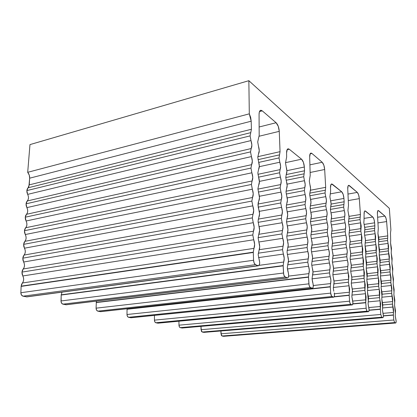 <?xml version="1.0" encoding="UTF-8"?>
<svg xmlns="http://www.w3.org/2000/svg" width="417" height="417" viewBox="0 0 417 417"><rect width="100%" height="100%" fill="white"/><g stroke="black" fill="none" stroke-linecap="round" stroke-linejoin="round"><path stroke-width="0.63" d="M26.745 222.793L26.907 224.674L26.532 226.4L24.838 229.053L24.447 230.716L24.582 232.676L25.948 236.319L26.109 238.211L25.734 239.963L24.024 242.678L23.628 244.367L23.764 246.343L25.14 249.981L25.301 251.889L24.921 253.666L23.201 256.45L22.805 258.165L22.94 260.151L24.322 263.794L24.483 265.712L24.103 267.511L22.372 270.362L21.971 272.103L22.106 274.105L23.498 277.743L23.66 279.677L23.279 281.506L21.548 284.41L21.137 286.39L253.281 252.181L253.286 252.467L21.137 286.39L253.286 252.467L253.567 260.265L20.855 292.729L253.567 260.265L254.177 263.091L255.465 264.675L23.05 296.185L255.465 264.675L257.961 265.712L26.354 296.847L258.441 265.78L259.515 264.399L259.692 262.543L258.186 254.678L259.369 260.521C259.994 263.487 259.65 265.243 258.337 265.785L255.465 264.675C254.386 264.018 253.755 262.548 253.567 260.265L253.281 252.181L254.631 244.398L252.791 234.953L21.971 272.103L22.81 275.96L253.713 239.765C254.85 243.069 254.928 245.941 253.953 248.381L22.393 282.992L21.152 286.151L253.281 252.181L253.953 248.381L22.393 282.992C23.931 280.912 24.066 278.572 22.81 275.96L253.713 239.765L252.791 234.953L254.156 227.312L252.327 217.909L22.805 258.165L23.639 262.006L253.244 222.694C254.37 226.009 254.448 228.844 253.479 231.2L23.227 268.965L21.971 272.103L252.791 234.953L253.479 231.2L23.227 268.965C24.754 266.943 24.89 264.623 23.639 262.006L253.244 222.694L252.327 217.909L253.687 210.444L251.868 201.083L23.628 244.367L24.462 248.198L252.78 205.847C253.901 209.172 253.979 211.972 253.01 214.244L24.05 255.084L22.805 258.165L252.327 217.909L253.01 214.244L24.05 255.084C25.567 253.114 25.703 250.82 24.462 248.198L252.78 205.847L251.868 201.083L253.223 193.79L251.415 184.47L24.447 230.716L25.27 234.531L252.321 189.214C253.432 192.55 253.51 195.312 252.551 197.507L24.869 241.344L23.628 244.367L251.868 201.083L252.551 197.507L24.869 241.344C26.37 239.431 26.506 237.164 25.27 234.531L252.321 189.214L251.415 184.47L252.765 177.35L250.966 168.077L25.255 217.205L26.078 221.005L251.868 172.794C252.973 176.136 253.051 178.867 252.092 180.978L25.677 227.75L24.447 230.716L251.415 184.47L252.092 180.978L25.677 227.75C27.168 225.889 27.303 223.642 26.078 221.005L251.868 172.794L250.966 168.077L252.311 161.118L250.523 151.882L26.052 203.835L26.87 207.619L251.42 156.583C252.52 159.93 252.598 162.625 251.644 164.663L26.474 214.296L25.255 217.205L250.966 168.077L251.644 164.663L26.474 214.296C27.96 212.488 28.09 210.262 26.87 207.619L251.42 156.583L250.523 151.882L251.863 145.09L250.091 135.895L250.758 132.648L28.048 187.796L26.844 190.6L250.091 135.895L250.758 132.648L28.048 187.796L29.253 184.882L251.42 129.265L250.758 132.648L251.42 129.265L251.196 121.206L29.649 178.189L29.253 184.882L251.42 129.265L251.196 121.206L29.649 178.189C29.763 176.01 29.112 174.051 27.699 172.31L249.309 113.841L251.196 121.206L250.664 117.396L249.309 113.841L248.85 80.69L29.967 144.6L27.699 172.31L249.309 113.841L248.85 80.69L389.332 208.328L390.896 229.871L390.479 233.02L390.896 229.871L389.332 208.328L248.85 80.69L29.967 144.6L27.699 172.31L29.253 175.083L29.649 178.189L28.888 186.54L27.225 189.005L26.844 190.6L27.658 194.369L250.977 140.576C252.071 143.933 252.149 146.591 251.196 148.556L27.267 200.978L26.052 203.835L250.523 151.882L251.196 148.556L27.267 200.978C28.737 199.222 28.872 197.017 27.658 194.369L250.977 140.576L250.091 135.895L26.844 190.6L26.98 192.513L27.658 194.369M258.915 242.272L258.118 237.831L258.879 233.932L258.118 237.831L258.915 242.272C259.953 245.603 259.968 248.402 258.952 250.674L258.186 254.678L259.713 246.874L258.915 242.272M258.842 225.654L258.05 221.245L258.801 217.439L258.05 221.245L258.842 225.654C259.869 228.985 259.885 231.743 258.879 233.932L259.629 230.226L258.842 225.654M258.764 209.287L257.982 204.903L258.733 201.197L258.159 202.771L258.201 207.124L280.75 202.985L281.277 199.707L257.998 204.038L281.277 199.707L281.793 196.303L280.98 192.122C281.955 195.161 282.054 197.689 281.277 199.707L280.75 202.985L258.201 207.124L258.764 209.287C259.791 212.618 259.801 215.339 258.801 217.439L259.551 213.827L258.764 209.287M258.696 193.165L257.914 188.807L258.66 185.195L257.914 188.807L258.696 193.165C259.713 196.496 259.723 199.175 258.733 201.197L259.473 197.679L258.696 193.165M258.623 177.282L257.852 172.951L258.587 169.427L257.852 172.951L258.623 177.282C259.635 180.613 259.645 183.251 258.66 185.195L259.4 181.76L258.623 177.282M258.556 161.629L257.789 157.329L258.519 153.889L257.789 157.329L258.556 161.629C259.556 164.96 259.567 167.561 258.587 169.427L259.322 166.081L258.556 161.629M258.483 146.205L257.722 141.931L258.451 138.58L257.722 141.931L258.483 146.205C259.478 149.536 259.494 152.096 258.519 153.889L259.249 150.631L258.483 146.205M279.541 154.848L258.034 159.654L279.541 154.848L280.052 151.658L279.02 157.918L258.79 162.39L279.02 157.918L279.541 154.848M280.115 169.625L257.946 174.306L280.115 169.625L280.625 166.367L279.828 162.218C280.787 165.273 280.886 167.743 280.115 169.625L279.588 172.763L258.582 177.147L279.588 172.763L280.115 169.625M280.688 184.58L257.925 189.104L280.688 184.58L281.204 181.249L280.401 177.079C281.366 180.134 281.465 182.63 280.688 184.58L280.167 187.786L258.363 192.065L280.167 187.786L280.688 184.58M281.866 215.01L258.217 219.113L281.866 215.01L282.382 211.534L281.569 207.338C282.549 210.371 282.648 212.931 281.866 215.01L281.339 218.362L258.113 222.329L281.339 218.362L281.866 215.01M282.465 230.497L258.681 234.323L282.465 230.497L282.981 226.947L282.163 222.73C283.148 225.759 283.247 228.349 282.465 230.497L281.939 233.921L258.118 237.685L281.939 233.921L282.465 230.497M283.07 246.171L259.358 249.674L283.07 246.171L283.591 242.543L282.768 238.31C283.753 241.334 283.857 243.95 283.07 246.171L282.544 249.668L258.248 253.192L282.544 249.668L283.07 246.171M283.685 262.032L259.087 265.348L283.685 262.032L284.206 258.332L283.378 254.078C284.368 257.091 284.472 259.744 283.685 262.032L283.169 265.566L61.195 294.814L283.169 265.566L283.685 262.032M66.397 304.744L62.164 303.8L61.117 302.075L61.195 294.814L62.013 292.155L61.195 294.814L61.002 300.965C61.064 302.695 61.711 303.764 62.941 304.165L66.194 304.77L287.532 277.962L65.813 304.744L287.261 277.904L285.155 277.029L62.941 304.165L285.155 277.029C284.243 276.461 283.696 275.126 283.513 273.02L61.002 300.965L283.513 273.02L283.179 265.837L61.184 295.033L283.179 265.837L283.169 265.566L283.685 274.376L284.571 276.534L287.261 277.904L288.027 277.738L288.663 275.825L288.376 273.057C288.939 275.83 288.658 277.467 287.532 277.962M287.834 271.139L287.313 267.698L287.902 263.971L287.313 267.698L288.376 273.057L287.834 271.139M287.766 256.2L287.042 252.118L287.631 248.48L287.042 252.118L287.766 256.2C288.679 259.238 288.726 261.829 287.902 263.971L288.496 260.427L287.766 256.2M287.495 240.812L286.781 236.762L287.365 233.202L286.781 236.762L287.495 240.812C288.408 243.856 288.449 246.411 287.631 248.48L288.22 245.019L287.495 240.812M287.235 225.644L286.521 221.615L287.099 218.138L286.521 221.615L287.235 225.644C288.137 228.688 288.178 231.206 287.365 233.202L287.949 229.819L287.235 225.644M286.969 210.679L286.26 206.676L286.839 203.277L286.26 206.676L286.969 210.679C287.866 213.728 287.912 216.209 287.099 218.138L287.683 214.833L286.969 210.679M286.714 195.922L286.01 191.94L286.583 188.62L286.01 191.94L286.714 195.922C287.605 198.966 287.647 201.421 286.839 203.277L287.417 200.051L286.714 195.922M286.458 181.364L285.76 177.402L286.333 174.16L285.76 177.402L286.458 181.364C287.344 184.408 287.386 186.826 286.583 188.62L287.162 185.466L286.458 181.364M286.208 167.003L285.509 163.063L286.083 159.893L285.509 163.063L286.208 167.003C287.084 170.047 287.125 172.435 286.333 174.16L286.901 171.079L286.208 167.003M304.129 173.816L285.765 177.553L304.129 173.816L304.525 170.793L303.722 176.719L286.145 180.259L303.722 176.719L304.129 173.816M304.791 187.614L286.01 191.226L304.791 187.614L305.187 184.533L304.457 180.697C305.312 183.501 305.421 185.805 304.791 187.614L304.384 190.574L286.234 194.025L304.384 190.574L304.791 187.614M305.458 201.557L286.338 205.018L305.458 201.557L305.854 198.419L305.124 194.567C305.979 197.366 306.094 199.696 305.458 201.557L305.051 204.58L286.359 207.921L305.051 204.58L305.458 201.557M306.135 215.657L286.792 218.935L306.135 215.657L306.531 212.456L305.797 208.589C306.657 211.383 306.771 213.739 306.135 215.657L305.729 218.743L286.531 221.948L305.729 218.743L306.135 215.657M306.818 229.908L287.475 232.967L306.818 229.908L307.214 226.645L306.474 222.761C307.339 225.55 307.454 227.932 306.818 229.908L306.412 233.056L286.776 236.111L306.412 233.056L306.818 229.908M307.506 244.32L288.053 247.166L307.506 244.32L307.908 240.99L307.162 237.096C308.033 239.874 308.147 242.282 307.506 244.32L307.1 247.531L287.115 250.403L307.1 247.531L307.506 244.32M308.205 258.889L288.465 261.542L308.205 258.889L308.606 255.491L307.855 251.581C308.731 254.354 308.846 256.794 308.205 258.889L307.798 262.163L287.594 264.826L307.798 262.163L308.205 258.889M308.914 273.62L288.637 276.106L308.914 273.62L309.31 270.159L308.559 266.234C309.435 268.996 309.555 271.462 308.914 273.62L308.517 276.919L96.186 302.382L308.517 276.919L308.914 273.62M100.805 311.655L97.807 311.145L96.562 310.128L96.077 308.163L96.379 301.116L96.077 308.163C96.15 309.784 96.728 310.78 97.807 311.145L100.627 311.676L312.343 288.298L100.33 311.65L312.135 288.251L310.337 287.506L97.807 311.145L310.337 287.506C309.555 287.005 309.075 285.781 308.898 283.836L96.077 308.163L308.898 283.836L308.528 277.169L96.181 302.591L308.517 276.919L309.06 285.087L309.836 287.063L312.135 288.251L312.786 288.074L313.308 286.276L313.026 283.711C313.542 286.312 313.313 287.839 312.343 288.298M312.547 281.949L312.062 278.759L312.521 275.277L312.062 278.759L313.026 283.711L312.547 281.949M312.317 268.048L311.65 264.274L312.109 260.865L311.65 264.274L312.317 268.048C313.125 270.847 313.198 273.255 312.521 275.277L312.985 271.957L312.317 268.048M311.906 253.729L311.249 249.976L311.707 246.635L311.327 248.084L327.991 245.707L328.309 242.741L312.093 245.097L328.309 242.741L328.612 239.666L327.934 236.058C328.711 238.633 328.836 240.859 328.309 242.741L327.991 245.707L311.327 248.089L311.249 249.976L311.906 253.729C312.714 256.528 312.781 258.905 312.109 260.865L312.573 257.612L311.906 253.729M311.504 239.593L310.853 235.86L311.306 232.592L310.853 235.86L311.504 239.593C312.307 242.392 312.375 244.743 311.707 246.635L312.166 243.455L311.504 239.593M311.108 225.633L310.457 221.922L310.91 218.722L310.457 221.922L311.108 225.633C311.906 228.438 311.973 230.757 311.306 232.592L311.765 229.48L311.108 225.633M310.717 211.857L310.071 208.166L310.519 205.028L310.071 208.166L310.717 211.857C311.509 214.656 311.577 216.944 310.91 218.722L311.363 215.678L310.717 211.857M310.326 198.247L309.685 194.577L310.139 191.507L309.685 194.577L310.326 198.247C311.118 201.051 311.181 203.314 310.519 205.028L310.973 202.052L310.326 198.247M309.946 184.814L309.31 181.16L309.758 178.158L309.31 181.16L309.946 184.814C310.733 187.614 310.795 189.85 310.139 191.507L310.587 188.593L309.946 184.814M325.369 190.204L309.727 193.134L325.369 190.204L325.677 187.337L325.052 192.956L309.789 195.782L325.052 192.956L325.369 190.204M326.094 203.142L310.222 205.946L326.094 203.142L326.402 200.223L325.729 196.652C326.495 199.248 326.62 201.411 326.094 203.142L325.776 205.946L310.102 208.682L325.776 205.946L326.094 203.142M326.824 216.209L310.847 218.862L326.824 216.209L327.131 213.238L326.459 209.657C327.225 212.243 327.35 214.427 326.824 216.209L326.511 219.066L310.451 221.698L326.511 219.066L326.824 216.209M327.564 229.407L311.541 231.904L327.564 229.407L327.871 226.384L327.194 222.793C327.965 225.373 328.09 227.578 327.564 229.407L327.246 232.321L310.853 234.834L327.246 232.321L327.564 229.407M329.06 256.215L312.568 258.431L329.06 256.215L329.367 253.077L328.685 249.46C329.461 252.03 329.586 254.281 329.06 256.215L328.747 259.233L311.906 261.459L328.747 259.233L329.06 256.215M329.821 269.825L312.979 271.905L329.821 269.825L330.128 266.63L329.44 263.002C330.222 265.561 330.347 267.839 329.821 269.825L329.508 272.9L312.646 274.944L329.508 272.9L329.821 269.825M330.592 283.576L313.308 285.52L330.592 283.576L330.895 280.323L330.207 276.679C330.989 279.239 331.119 281.532 330.592 283.576L330.285 286.672L127.034 309.054L330.285 286.672L330.592 283.576M131.167 317.749L128.545 317.295L127.435 316.352L126.992 314.507L127.055 308.757L126.992 314.507C127.07 316.034 127.586 316.962 128.545 317.295L131.011 317.764L333.678 297.185L130.782 317.744L333.517 297.149L331.968 296.503L128.545 317.295L331.968 296.503C331.291 296.06 330.863 294.928 330.686 293.12L126.992 314.507L330.686 293.12L330.3 286.901L127.034 309.252L330.285 286.672L330.686 293.12L331.531 296.106L333.517 297.149L334.074 296.961L334.502 295.267L334.236 292.88C334.71 295.325 334.523 296.758 333.678 297.185M333.803 291.243L333.35 288.283L333.709 285.004L333.35 288.283L333.803 291.243M333.454 278.248L332.844 274.74L348.205 272.927L348.607 279.327L334.007 280.995L348.607 279.327L348.836 276.315L347.564 269.408L347.804 266.557L333.553 268.329L347.804 266.557L348.039 263.596L347.408 260.218C348.112 262.606 348.242 264.722 347.804 266.557L347.564 269.408L333.324 271.149L347.564 269.408L348.205 272.927L332.844 274.761L333.199 271.535L332.844 274.74L333.454 278.248C334.184 280.844 334.267 283.096 333.709 285.004L334.069 281.887L333.454 278.248M332.948 264.858L332.339 261.365L332.698 258.222L332.339 261.365L332.948 264.858C333.673 267.448 333.756 269.674 333.199 271.535L333.558 268.475L332.948 264.858M332.448 251.623L331.843 248.151L332.198 245.066L331.843 248.151L332.448 251.623C333.167 254.219 333.251 256.419 332.698 258.222L333.058 255.22L332.448 251.623M331.953 238.545L331.353 235.094L331.708 232.066L331.353 235.094L331.953 238.545C332.672 241.146 332.756 243.314 332.198 245.066L332.558 242.126L331.953 238.545M331.463 225.628L330.869 222.188L331.223 219.222L330.869 222.188L331.463 225.628C332.177 228.224 332.26 230.372 331.708 232.066L332.068 229.188L331.463 225.628M330.983 212.858L330.389 209.438L330.744 206.524L330.389 209.438L330.983 212.858C331.692 215.453 331.776 217.575 331.223 219.222L331.583 216.397L330.983 212.858M330.504 200.233L329.915 196.834L330.269 193.978L329.915 196.834L330.504 200.233C331.213 202.834 331.291 204.929 330.744 206.524L331.098 203.762L330.504 200.233M343.91 204.502L330.634 206.806L343.91 204.502L344.15 201.781L343.665 207.119L330.384 209.397L343.665 207.119L343.91 204.502M344.677 216.684L331.348 218.862L344.677 216.684L344.911 213.916L344.291 210.58C344.984 212.988 345.114 215.021 344.677 216.684L344.432 219.342L330.853 221.536L344.432 219.342L344.677 216.684M345.448 228.975L331.974 231.049L345.448 228.975L345.683 226.16L345.062 222.814C345.756 225.216 345.886 227.27 345.448 228.975L345.203 231.685L331.364 233.786L345.203 231.685L345.448 228.975M346.225 241.386L332.542 243.356L346.225 241.386L346.459 238.519L345.834 235.162C346.532 237.565 346.663 239.634 346.225 241.386L345.98 244.138L331.927 246.134L345.98 244.138L346.225 241.386M347.012 253.911L333.068 255.783L347.012 253.911L347.246 250.998L346.616 247.63C347.319 250.028 347.45 252.118 347.012 253.911L346.767 256.716L332.573 258.592L346.767 256.716L347.012 253.911M348.367 282.226L348.607 279.327L348.367 282.226L333.986 283.841L348.367 282.226L349.008 285.754L349.415 292.218L334.418 293.782L349.415 292.218L349.644 289.158L348.367 282.226M349.18 295.137L349.415 292.218L349.18 295.137L334.246 296.659L349.196 295.351L334.132 296.883L349.18 295.137M158.158 323.159L155.843 322.758L154.848 321.882L154.436 320.136L154.431 315.382L154.436 320.136L349.597 301.173L350.009 303.237L350.744 304.316C350.15 303.915 349.769 302.867 349.597 301.173L154.436 320.136C154.519 321.58 154.988 322.456 155.843 322.758L350.744 304.316L352.099 304.879L350.744 304.316L155.843 322.758L157.84 323.159L352.355 304.884L352.933 303.086L351.859 296.555L352.141 293.469L351.859 296.555L352.678 300.85C353.116 303.154 352.964 304.504 352.224 304.905L158.34 323.112M351.849 287.125L351.281 283.852L351.557 280.818L351.281 283.852L351.849 287.125C352.511 289.544 352.605 291.655 352.141 293.469L352.422 290.524L351.849 287.125M351.27 274.548L350.707 271.29L350.984 268.313L350.707 271.29L351.27 274.548C351.927 276.966 352.026 279.056 351.557 280.818L351.844 277.93L351.27 274.548M350.702 262.111L350.139 258.863L350.416 255.944L350.139 258.863L350.702 262.111C351.354 264.529 351.453 266.593 350.984 268.313L351.265 265.478L350.702 262.111M350.134 249.814L349.576 246.583L349.858 243.716L349.576 246.583L350.134 249.814C350.791 252.228 350.885 254.276 350.416 255.944L350.702 253.161L350.134 249.814M349.576 237.648L349.024 234.432L349.3 231.617L349.024 234.432L349.576 237.648C350.228 240.067 350.322 242.089 349.858 243.716L350.139 240.979L349.576 237.648M349.029 225.618L348.476 222.417L348.753 219.655L348.476 222.417L349.029 225.618C349.67 228.036 349.764 230.038 349.3 231.617L349.587 228.933L349.029 225.618M348.482 213.718L347.929 210.533L348.211 207.817L347.929 210.533L348.482 213.718C349.123 216.142 349.217 218.117 348.753 219.655L349.034 217.022L348.482 213.718M360.236 217.095L348.946 218.92L360.236 217.095L360.418 214.505L360.043 219.587L348.461 221.437L360.043 219.587L360.236 217.095M361.023 228.599L349.561 230.346L361.023 228.599L361.205 225.967L360.627 222.834L360.835 231.127L349.039 232.905L360.835 231.127L361.023 228.599M361.82 240.202L350.15 241.876L361.82 240.202L362.003 237.528L361.424 234.385L361.633 242.772L349.665 244.466L361.633 242.772L361.82 240.202M362.628 251.91L350.713 253.505L362.628 251.91L362.806 249.189L362.222 246.04L362.441 254.521L350.363 256.121L362.441 254.521L362.628 251.91M363.436 263.721L351.255 265.243L363.436 263.721L363.614 260.959L363.03 257.8L363.254 266.374L351.109 267.87L363.254 266.374L363.436 263.721M364.255 275.637L351.776 277.081L364.255 275.637L364.432 272.833L363.848 269.663L364.072 278.337L351.786 279.734L364.072 278.337L364.255 275.637M365.083 287.662L352.271 289.023L365.083 287.662L365.256 284.811L364.666 281.637L364.901 290.404L352.422 291.707L364.901 290.404L365.083 287.662M365.918 299.797L352.73 301.074L365.918 299.797L366.09 296.904L365.501 293.714L365.74 302.549L352.876 303.774L365.74 302.549L365.918 299.797M182.307 328.007L180.253 327.642L179.357 326.819L178.971 325.171L178.935 321.205L178.971 325.171L366.162 308.231L366.543 310.165L367.195 311.16C366.673 310.801 366.329 309.826 366.162 308.231L178.971 325.171C179.06 326.537 179.487 327.361 180.253 327.642L367.195 311.16L368.388 311.655L367.195 311.16L180.253 327.642L182.041 328.002L368.612 311.655L369.108 309.94L368.102 303.816L368.315 300.897L368.102 303.816L368.857 307.84C369.264 310.019 369.144 311.301 368.487 311.681L182.458 327.965M367.997 294.923L367.471 291.848L367.685 288.976L367.471 291.848L368.315 300.897L368.534 298.113L367.997 294.923M367.372 283.065L366.845 280.005L367.059 277.185L366.845 280.005L367.685 288.976L367.903 286.239L367.372 283.065M366.752 271.331L366.23 268.287L366.444 265.514L366.23 268.287L367.059 277.185L367.283 274.495L366.752 271.331M366.136 259.723L365.615 256.69L365.834 253.963L365.615 256.69L366.444 265.514L366.663 262.872L366.136 259.723M365.532 248.235L365.011 245.217L365.229 242.538L365.011 245.217L365.834 253.963L366.053 251.368L365.532 248.235M364.927 236.866L364.411 233.859L364.63 231.227L364.411 233.859L364.927 236.866C365.521 239.129 365.62 241.021 365.229 242.538L365.448 239.983L364.927 236.866M364.333 225.613L363.817 222.615L364.036 220.03L363.817 222.615L364.333 225.613C364.922 227.875 365.021 229.746 364.63 231.227L364.854 228.714L364.333 225.613M374.716 228.266L364.859 229.757L374.716 228.266L374.852 225.795L374.57 230.643L364.437 232.154L374.57 230.643L374.716 228.266M375.519 239.16L365.469 240.593L375.519 239.16L375.654 236.653L375.118 233.702L375.378 241.579L365.104 243.022L375.378 241.579L375.519 239.16M376.332 250.148L366.063 251.529L376.332 250.148L376.468 247.604L375.925 244.643L376.191 252.598L365.829 253.969L376.191 252.598L376.332 250.148M377.15 261.23L366.642 262.548L377.15 261.23L377.286 258.644L376.744 255.678L377.01 263.716L366.564 265.009L377.01 263.716L377.15 261.23M377.979 272.4L367.21 273.661L377.979 272.4L378.11 269.778L377.562 266.802L377.838 274.928L367.257 276.148L377.838 274.928L377.979 272.4M378.813 283.669L367.768 284.863L378.813 283.669L378.938 281.006L378.391 278.024L378.672 286.234L367.914 287.376L378.672 286.234L378.813 283.669M379.652 295.033L368.3 296.164L379.652 295.033L379.778 292.327L379.23 289.335L379.517 297.634L368.555 298.708L379.517 297.634L379.652 295.033M380.497 306.49L368.784 307.553L380.497 306.49L380.622 303.748L380.075 300.751L380.367 309.101L369.102 310.107L380.367 309.101L380.497 306.49M204.049 332.365L202.209 332.036L201.39 331.26L200.978 326.37L201.036 329.696L380.794 314.465L381.732 317.207L380.794 314.465L201.036 329.696L202.209 332.036L381.732 317.207L382.79 317.645L381.732 317.207L202.209 332.036L203.819 332.359L382.988 317.639L383.411 316.008L382.467 310.238L382.629 307.47L382.467 310.238L383.171 314.027C383.551 316.091 383.452 317.306 382.874 317.665L204.168 332.328M382.295 301.819L381.8 298.926L381.962 296.2L381.8 298.926L382.629 307.47L382.796 304.827L382.295 301.819M381.633 290.607L381.138 287.725L381.305 285.046L381.138 287.725L381.962 296.2L382.134 293.604L381.633 290.607M380.976 279.505L380.486 276.633L380.653 273.995L380.486 276.633L381.305 285.046L381.472 282.486L380.976 279.505M380.325 268.517L379.84 265.655L380.007 263.059L379.84 265.655L380.653 273.995L380.82 271.483L380.325 268.517M379.684 257.628L379.199 254.782L379.366 252.228L379.199 254.782L380.007 263.059L380.179 260.583L379.684 257.628M379.048 246.854L378.563 244.013L378.73 241.5L378.563 244.013L379.366 252.228L379.538 249.793L388.462 248.595L379.538 249.788L379.048 246.854M378.417 236.178L377.932 233.353L378.104 230.877L377.932 233.353L378.73 241.5L378.907 239.108L378.417 236.178M387.648 238.243L378.923 239.483L387.648 238.243L387.747 235.876L387.539 240.515L378.662 241.761L387.539 240.515L387.648 238.243M388.357 250.898L388.561 246.197L388.055 243.408L388.357 250.898L379.402 252.082L388.357 250.898L389.28 259.025L380.148 260.177L389.28 259.025L389.379 256.596L388.357 250.898M389.176 261.365L389.28 259.025L389.176 261.365L380.122 262.491L389.176 261.365L390.109 269.544L380.747 270.649L390.109 269.544L390.203 267.078L389.176 261.365M390.004 271.915L390.109 269.544L390.004 271.915L380.815 272.984L390.004 271.915L390.938 280.141L381.341 281.199L390.938 280.141L391.031 277.644L390.004 271.915M390.838 282.549L390.938 280.141L390.838 282.549L381.492 283.56L390.838 282.549L391.782 290.826L381.92 291.832L391.782 290.826L391.871 288.293L390.838 282.549M391.678 293.266L391.782 290.826L391.678 293.266L382.154 294.22L391.678 293.266L392.626 301.595L382.483 302.544L392.626 301.595L392.715 299.025L391.678 293.266M392.527 304.071L392.626 301.595L392.527 304.071L382.806 304.963L392.527 304.071L393.481 312.453L383.004 313.349L393.481 312.453L393.565 309.847L392.527 304.071M393.387 314.934L393.481 312.453L393.387 314.934L383.405 315.768L393.403 315.116L383.411 315.95L393.387 314.934M223.715 336.305L222.058 336.008L221.312 335.278L220.911 330.978L220.979 333.788L393.81 320.006L394.67 322.586L393.81 320.006L220.979 333.788L222.058 336.008L394.67 322.586L395.613 322.982L394.67 322.586L222.058 336.008L223.522 336.3L395.79 322.972L396.15 321.413L395.264 315.961L395.384 313.329L395.264 315.961L395.921 319.537C396.28 321.502 396.202 322.654 395.681 322.998L223.814 336.279M395.035 307.97L394.571 305.234L394.691 302.643L394.571 305.234L395.384 313.329L395.509 310.811L395.035 307.97M394.352 297.337L393.888 294.611L394.008 292.056L393.888 294.611L394.691 302.643L394.821 300.167L394.352 297.337M393.669 286.802L393.21 284.081L393.33 281.569L393.21 284.081L394.008 292.056L394.138 289.617L393.669 286.802M392.996 276.362L392.538 273.656L392.663 271.18L392.538 273.656L393.33 281.569L393.46 279.171L392.996 276.362M392.329 266.02L391.871 263.325L391.996 260.886L391.871 263.325L392.663 271.18L392.793 268.819L392.329 266.02M391.667 255.777L391.209 253.093L391.339 250.69L391.209 253.093L391.996 260.886L392.131 258.561L391.667 255.777M391.01 245.629L390.557 242.949L390.687 240.588L390.557 242.949L391.339 250.69L391.474 248.402L391.01 245.629M390.479 233.02L390.687 240.588L390.479 233.02M393.81 320.006L393.403 315.116L393.81 320.006M382.53 307.954L393.054 307.011L382.53 307.954M381.8 297.217L392.204 296.2L381.8 297.217M381.112 286.557L391.36 285.473L381.112 286.557M380.46 275.981L390.521 274.829L380.46 275.981M379.83 265.478L389.692 264.274L379.83 265.478M379.22 255.053L388.868 253.797L379.22 255.053M378.626 244.711L388.055 243.408L387.539 240.515L388.055 243.408L378.626 244.711M378.657 237.184L387.747 235.876L386.622 221.568L377.943 222.913L386.622 221.568L385.986 218.169L384.927 216.089C385.772 217.048 386.335 218.873 386.622 221.568L387.747 235.876L378.657 237.184M377.609 217.252L384.927 216.089L378.589 210.653L377.771 210.788L378.589 210.653L378.057 210.507L377.646 211.054L377.406 213.827C377.322 211.784 377.573 210.668 378.162 210.481L384.927 216.089L377.609 217.252M377.406 213.827L378.282 228.625L378.104 230.877L378.282 228.625L377.406 213.827M380.794 314.465L380.382 309.299L369.092 310.3L380.367 309.101L380.794 314.465M368.133 301.887L380.075 300.751L379.517 297.634L380.075 300.751L368.133 301.887M367.455 290.56L379.23 289.335L378.672 286.234L379.23 289.335L367.455 290.56M366.824 279.327L378.391 278.024L377.838 274.928L378.391 278.024L366.824 279.327M366.22 268.178L377.562 266.802L377.01 263.716L377.562 266.802L366.22 268.178M365.652 257.117L376.744 255.678L376.191 252.598L376.744 255.678L365.652 257.117M365.099 246.145L375.925 244.643L375.378 241.579L375.925 244.643L365.099 246.145M364.567 235.251L375.118 233.702L374.57 230.643L375.118 233.702L364.567 235.251M364.708 227.343L374.852 225.795L374.628 222.808L364.057 224.45L374.628 222.808L373.95 219.206L372.777 216.996C373.721 218.013 374.336 219.952 374.628 222.808L374.852 225.795L364.708 227.343M364.276 218.357L372.777 216.996L365.469 211.065L364.536 211.221L365.469 211.065L364.865 210.913L364.395 211.497L364.093 214.447C364.02 212.279 364.317 211.091 364.979 210.887L372.777 216.996L364.276 218.357M364.093 214.447L364.036 220.03L364.093 214.447M366.162 308.231L365.756 302.758L352.839 303.977L365.74 302.549L366.162 308.231M351.865 295.1L365.501 293.714L364.901 290.404L365.501 293.714L351.865 295.1M351.26 283.122L364.666 281.637L364.072 278.337L364.666 281.637L351.26 283.122M350.707 271.248L363.848 269.663L363.254 266.374L363.848 269.663L350.707 271.248M350.186 259.463L363.03 257.8L362.441 254.521L363.03 257.8L350.186 259.463M349.696 247.781L362.222 246.04L361.633 242.772L362.222 246.04L349.696 247.781M349.232 236.189L361.424 234.385L360.835 231.127L361.424 234.385L349.232 236.189M348.789 224.69L360.627 222.834L360.043 219.587L360.627 222.834L348.789 224.69M348.987 216.371L360.418 214.505L359.324 198.628L348.278 200.567L359.324 198.628L358.599 194.812L357.301 192.388C358.354 193.551 359.027 195.63 359.324 198.628L360.418 214.505L348.987 216.371M347.976 194.072L357.301 192.388L349.337 185.555L348.164 185.773L349.337 185.555L348.654 185.325L348.112 185.873L347.742 188.891C347.679 186.738 347.997 185.544 348.701 185.315L357.301 192.388L347.976 194.072M347.742 188.891L348.497 205.346L348.211 207.817L348.497 205.346L347.742 188.891M349.597 301.173L349.196 295.351L349.597 301.173M333.339 287.469L349.008 285.754L333.339 287.469M332.401 262.157L347.408 260.218L346.767 256.716L347.408 260.218L332.401 262.157M332 249.668L346.616 247.63L345.98 244.138L346.616 247.63L332 249.668M331.63 237.283L345.834 235.162L345.203 231.685L345.834 235.162L331.63 237.283M331.291 225.003L345.062 222.814L344.432 219.342L345.062 222.814L331.291 225.003M330.973 212.821L344.291 210.58L343.665 207.119L344.291 210.58L330.973 212.821M331.108 204.069L344.15 201.781L343.942 198.45L330.665 200.817L343.942 198.45L343.155 194.374L341.7 191.778C342.889 193.029 343.634 195.25 343.942 198.45L344.15 201.781L331.108 204.069M330.316 193.869L341.7 191.778L332.375 184.21L330.999 184.476L332.375 184.21L331.593 183.96L330.957 184.543L330.493 187.78C330.446 185.487 330.827 184.21 331.624 183.954L341.7 191.778L330.316 193.869M330.493 187.78L330.629 191.382L330.269 193.978L330.629 191.382L330.493 187.78M312.062 278.822L330.207 276.679L329.508 272.9L330.207 276.679L312.062 278.822M311.728 265.285L329.44 263.002L328.747 259.233L329.44 263.002L311.728 265.285M311.452 251.868L328.685 249.46L327.991 245.707L328.685 249.46L311.452 251.868M311.223 238.571L327.934 236.058L327.246 232.321L327.934 236.058L311.223 238.571M311.035 225.394L327.194 222.793L326.511 219.066L327.194 222.793L311.035 225.394M310.858 212.336L326.459 209.657L325.776 205.946L326.459 209.657L310.858 212.336M310.639 199.404L325.729 196.652L325.052 192.956L325.729 196.652L310.639 199.404M310.509 190.215L325.677 187.337L324.681 169.51L310.123 172.476L324.681 169.51L323.832 165.163L322.195 162.27C323.545 163.725 324.374 166.143 324.681 169.51L325.677 187.337L310.509 190.215M309.904 164.851L322.195 162.27L311.895 153.43L310.133 153.816L311.895 153.43L310.999 153.065L310.258 153.592L309.68 156.907C309.654 154.66 310.055 153.388 310.889 153.086L311.895 153.43L322.195 162.27L309.904 164.851M309.68 156.907L310.212 175.427L309.758 178.158L310.212 175.427L309.68 156.907M287.402 268.955L308.559 266.234L307.798 262.163L308.559 266.234L287.402 268.955M287.308 254.469L307.855 251.581L307.1 247.531L307.855 251.581L287.308 254.469M287.287 240.119L307.162 237.096L306.412 233.056L307.162 237.096L287.287 240.119M287.318 225.905L306.474 222.761L305.729 218.743L306.474 222.761L287.318 225.905M287.297 211.831L305.797 208.589L305.051 204.58L305.797 208.589L287.297 211.831M287.209 197.913L305.124 194.567L304.384 190.574L305.124 194.567L287.209 197.913M287.068 184.137L304.457 180.697L303.722 176.719L304.457 180.697L287.068 184.137M286.13 174.587L304.525 170.793L304.342 167.024L286.891 170.673L304.342 167.024L303.414 162.333L301.548 159.195C303.102 160.78 304.029 163.391 304.342 167.024L304.525 170.793L286.13 174.587M285.504 162.661L301.548 159.195L289.236 149.208L287.115 149.687L289.236 149.208L288.189 148.796L287.313 149.354L286.578 152.924C286.583 150.547 287.058 149.182 288.011 148.827L289.236 149.208L301.548 159.195L285.504 162.661M286.578 152.924L286.651 157.021L286.083 159.893L286.651 157.021L286.578 152.924M258.54 257.586L283.378 254.078L282.544 249.668L283.378 254.078L258.54 257.586M258.821 242.006L282.768 238.31L281.939 233.921L282.768 238.31L258.821 242.006M259.129 226.582L282.163 222.73L281.339 218.362L282.163 222.73L259.129 226.582M259.311 211.341L281.569 207.338L280.75 202.985L281.569 207.338L259.311 211.341M259.39 196.277L280.98 192.122L280.167 187.786L280.98 192.122L259.39 196.277M259.39 181.39L280.401 177.079L279.588 172.763L280.401 177.079L259.39 181.39M259.311 166.675L279.828 162.218L279.02 157.918L279.828 162.218L259.311 166.675M257.795 156.688L280.052 151.658L279.265 131.345L259.145 136.229L279.265 131.345L278.248 126.294L276.111 122.734C277.904 124.615 278.957 127.487 279.265 131.345L280.052 151.658L257.795 156.688M259.134 126.987L276.111 122.734L262.257 110.849L259.494 111.574L262.257 110.849L261.026 110.265L259.994 110.724L259.306 112.163L259.072 114.378C259.098 112.11 259.593 110.76 260.552 110.333L262.257 110.849L276.111 122.734L259.134 126.987M259.072 114.378L259.176 135.546L258.451 138.58L259.176 135.546L259.072 114.378M27.084 296.847L23.05 296.185L21.439 294.986L20.855 292.729L21.137 286.39L20.855 292.729C20.907 294.579 21.637 295.731 23.05 296.185L26.86 296.878L258.337 265.785M26.078 221.005L25.39 219.149L25.255 217.205L25.64 215.563L26.474 214.296M27.329 212.978L27.699 211.273L27.538 209.407L26.188 205.763L26.052 203.835L26.438 202.214L28.111 199.691L28.481 198.012M223.627 336.31L395.681 322.998M203.944 332.37L382.874 317.665M182.193 328.017L368.487 311.681M158.022 323.175L352.224 304.905"/></g></svg>
